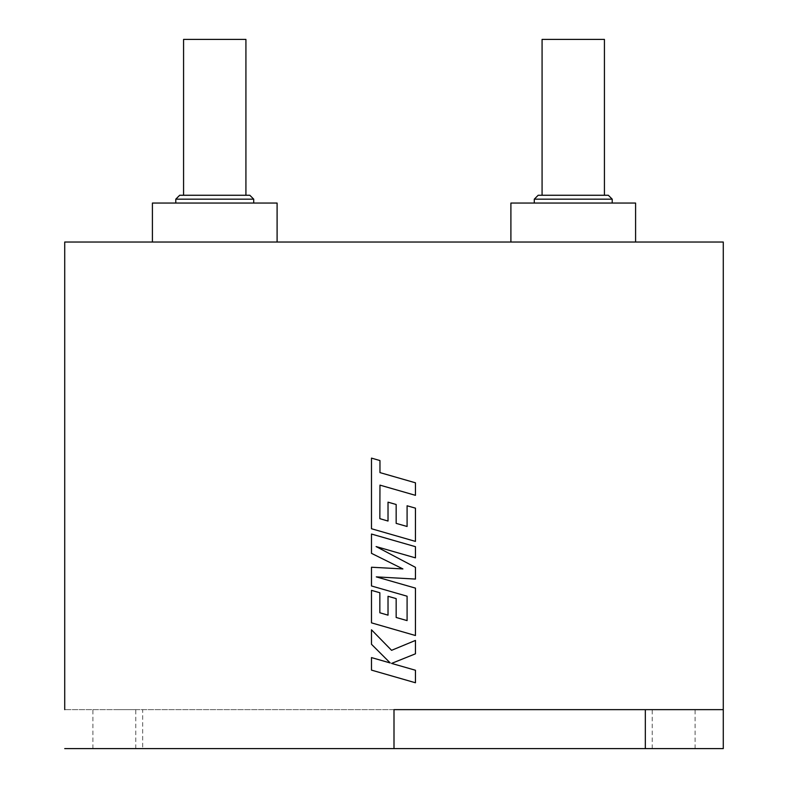 <?xml version="1.0" encoding="UTF-8"?>
<svg xmlns="http://www.w3.org/2000/svg" width="788" height="788" viewBox="0 0 788 788"><rect width="100%" height="100%" fill="white"/><g stroke="black" fill="none" stroke-linecap="round" stroke-linejoin="round"><path stroke-width="0.59" stroke-dasharray="3.94 2.96" d="M723.276 242.024L64.724 242.024M415.443 495.337L415.443 482.808L394 476.632M407.091 526.492L396.157 523.37L396.157 504.487L394 503.877M415.443 541.395L415.443 508.152L407.091 505.778M415.443 557.865L415.443 546.685L394 540.519M415.443 579.072L415.443 567.34L394 556.013M415.443 635.522L415.443 588.124L394 581.958M394 649.322L391.577 650.327M394 662.432L415.443 653.813L415.443 640.427M415.443 682.763L415.443 670.253L394 664.097M394 748.6L723.276 748.6L723.276 709.633L64.724 709.633L394 709.633L394 748.6L142.667 748.6L142.667 709.633M371.483 657.586L371.483 670.115L394 676.596M390.227 662.964L371.483 644.269L371.483 629.789M371.483 590.36L371.483 622.855L394 629.346M388.021 615.162L388.021 596.28M394 597.984L396.157 598.604L396.157 617.477L407.091 620.599M371.483 567.232L371.483 585.967L394 592.448M371.483 534.037L371.483 553.334L394 564.513M371.483 458.114L371.483 528.738L394 535.219M379.964 485.132L394 489.161M388.031 521.045L388.031 502.163M402.895 568.926L394 568.443M376.112 546.567L394 551.708M376.3 576.875L394 577.87M114.329 709.633L135.763 709.633L114.329 709.633M114.329 748.6L135.763 748.6L114.329 748.6M673.671 709.633L695.105 709.633L673.671 709.633M673.671 748.6L695.105 748.6L673.671 748.6M510.9 203.058L635.591 203.058M573.25 241.985L510.9 241.985L573.25 241.985M534.284 199.167L612.217 199.167M608.316 195.266L538.174 195.266M542.075 39.4L604.426 39.4M705.723 241.985L82.277 241.985M394 242.024L705.723 242.024L394 242.024M249.826 195.266L179.684 195.266M175.783 199.167L253.716 199.167M245.925 39.4L183.574 39.4M277.1 203.058L152.409 203.058M214.75 241.985L277.1 241.985L214.75 241.985M214.75 195.266L183.574 195.266L214.75 195.266M214.75 203.058L175.783 203.058L214.75 203.058M64.724 748.6L142.667 748.6M92.895 748.6L92.895 709.633M652.237 748.6L652.237 709.633M695.105 748.6L695.105 709.633M135.763 748.6L135.763 709.633"/><path stroke-width="1.18" d="M64.724 709.633L64.724 242.024L723.276 242.024L723.276 748.6L645.333 748.6L645.333 709.633L723.276 709.633M394 489.161L415.453 495.337L415.453 482.808L379.964 472.603L379.964 460.556L371.483 458.114L371.483 528.738L415.443 541.395L415.453 508.152L407.091 505.778L407.091 526.482L396.157 523.37L396.157 504.487L388.021 502.163L388.021 521.045L379.846 518.662L379.964 485.132L415.453 495.337M394 551.708L415.453 557.865L415.453 546.685L371.483 534.037L371.483 553.334L402.895 568.926L371.483 567.232L371.483 585.967L407.091 596.211L407.091 620.599L396.157 617.477L396.157 598.604L394 597.984L388.021 596.28L388.021 615.162L379.846 612.778L379.846 592.734L371.483 590.36L371.483 622.855L415.443 635.522L415.453 588.124L376.3 576.875L415.453 579.072L415.453 567.34L376.112 546.567L415.453 557.865M415.453 640.427L391.577 650.327L371.483 629.789L371.483 644.269L390.227 662.964L371.483 657.586L371.483 670.115L415.453 682.763L415.453 670.253L391.577 663.407L415.453 653.813L415.453 640.427L394 649.322M64.724 748.6L645.333 748.6M635.591 241.985L635.591 203.058L510.9 203.058L510.9 241.985M534.284 199.167L538.174 195.266L608.316 195.266L612.217 199.167L534.284 199.167L534.284 203.058M604.426 195.266L604.426 39.4L542.075 39.4L542.075 195.266M82.277 242.024L705.723 242.024M175.783 199.167L179.684 195.266L249.826 195.266L253.716 199.167L175.783 199.167L175.783 203.058M183.574 195.266L183.574 39.4L245.925 39.4L245.925 195.266M152.409 241.985L152.409 203.058L277.1 203.058L277.1 241.985M394 748.6L394 709.633L645.333 709.633M394 664.097L391.577 663.407L394 662.432M391.577 650.327L371.483 629.789M390.227 662.964L371.483 657.586M394 676.596L415.453 682.763M394 568.443L371.483 567.232M394 592.448L407.091 596.211L407.091 620.599M394 597.984L388.021 596.28M388.021 615.162L379.846 612.778L379.846 592.734L371.483 590.36M394 629.346L415.453 635.522M394 581.958L376.3 576.875M394 577.87L415.453 579.072M394 556.013L376.112 546.567M394 540.519L371.483 534.037M394 564.513L402.904 568.926M394 476.632L379.964 472.603L379.964 460.556L371.483 458.114M394 535.219L415.453 541.395M407.091 505.778L407.091 526.492M394 503.877L388.021 502.163M388.021 521.045L379.846 518.662L379.964 485.132M612.217 199.167L612.217 203.058M253.716 199.167L253.716 203.058"/></g></svg>

